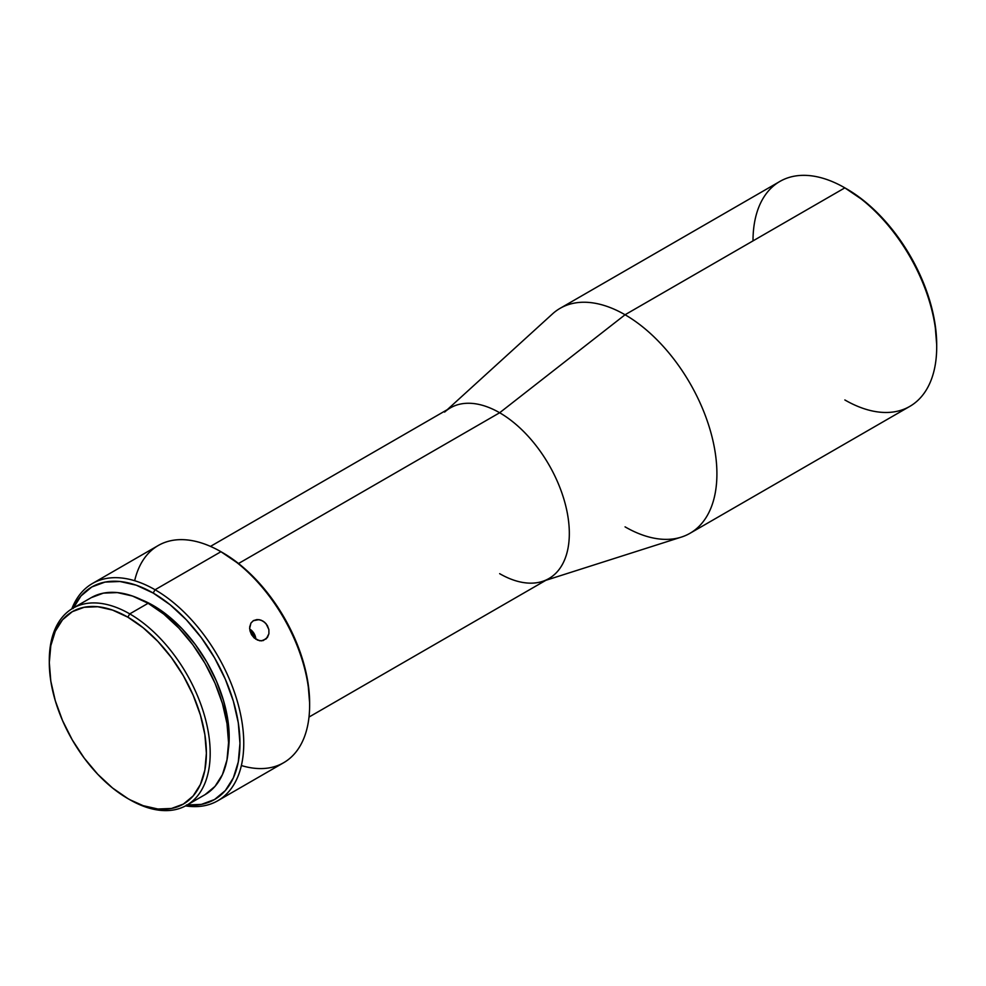 <?xml version="1.0" encoding="UTF-8"?>
<svg xmlns="http://www.w3.org/2000/svg" width="986" height="986" viewBox="0 0 986 986"><rect width="100%" height="100%" fill="white"/><g stroke="black" fill="none" stroke-linecap="round" stroke-linejoin="round"><path stroke-width="1.48" d="M545.825 580.323L681.375 537.087A129.881 74.985 -120 0 0 711.954 436.601A129.881 74.985 -120 0 0 625.062 314.756L844.854 187.858L625.062 314.756A129.881 74.985 60 0 1 709.92 429.206A129.881 74.985 60 0 1 690.003 533.29L909.795 406.392A129.881 74.985 -120 0 0 929.712 302.308A129.881 74.985 -120 0 0 844.854 187.858L864.303 201.082L881.176 216.735L896.73 235.309L910.361 256.089L921.54 278.286L929.847 301.038L934.974 323.482L936.7 344.743A127.194 73.445 -120 0 0 846.752 188.955L844.854 187.858A129.881 74.985 60 0 1 936.7 346.936A129.881 74.985 60 0 1 844.854 399.959M49.3 661.433A113.76 65.68 60 0 1 72.865 608.251A113.76 65.68 60 0 1 129.745 613.884L127.847 617.174A111.073 64.127 60 0 1 206.382 753.218A111.073 64.127 60 0 1 127.847 798.561L129.745 799.658A113.76 65.68 -120 0 0 210.191 753.218A113.76 65.68 -120 0 0 129.745 613.884A113.76 65.68 60 0 1 204.065 714.135A113.76 65.68 60 0 1 186.625 805.291A113.76 65.68 60 0 1 129.745 799.658L143.167 805.673L157.896 809.013L171.478 808.471L183.384 804.071L193.145 795.961L200.404 784.474L204.878 770.041L206.382 753.218L204.878 734.656L200.404 715.06L193.145 695.192L183.384 675.804L171.478 657.662L157.896 641.43L143.167 627.774L127.847 617.174L112.515 610.075L97.787 606.735L84.204 607.265L72.298 611.677L62.537 619.787L55.278 631.274L50.804 645.707L49.3 662.53L50.804 681.092L55.278 700.689L62.537 720.556L72.298 739.931L84.204 758.086L97.787 774.306L112.515 787.974L127.847 798.561A111.073 64.127 60 0 1 127.835 798.561A111.073 64.127 60 0 1 49.3 662.53A111.073 64.127 60 0 1 127.847 617.174L129.745 613.884L148.11 603.284L129.745 613.884A113.76 65.68 -120 0 0 49.3 660.337L49.3 662.53M217.783 800.755A125.407 72.409 60 0 1 185.541 805.895A125.407 72.409 -120 0 0 242.396 724.698A125.407 72.409 -120 0 0 155.073 589.751A125.407 72.409 60 0 1 237.01 700.257A125.407 72.409 60 0 1 217.783 800.755L283.66 762.72A125.407 72.409 -120 0 0 302.875 662.235A125.407 72.409 -120 0 0 220.95 551.716L239.783 564.522L256.064 579.62L271.064 597.541L284.214 617.593L294.999 639.002L303.022 660.953L307.965 682.608L309.629 703.117A122.72 70.856 -120 0 0 222.848 552.813L220.95 551.716A125.407 72.409 60 0 1 309.629 705.31A125.407 72.409 60 0 1 241.373 765.543M186.391 804.995L201.391 804.391L214.541 799.523L225.326 790.575L233.349 777.88L238.292 761.932L239.955 743.345L238.292 722.837L233.349 701.182L225.326 679.231L214.541 657.822L201.391 637.769L186.391 619.837L170.11 604.738L153.175 593.042L155.073 589.751A125.407 72.409 -120 0 0 71.793 608.892A125.407 72.409 60 0 1 92.376 583.539A125.407 72.409 60 0 1 155.073 589.751L220.95 551.716L155.073 589.751L153.175 593.042A122.72 70.856 60 0 1 238.218 722.393A122.72 70.856 60 0 1 187.044 805.057M255.867 639.261A11.191 9.145 58.8 0 0 249.643 628.994L255.867 639.261M268.907 633.751L267.477 637.375L263.2 640.592L259.564 640.752L254.24 638.016L251.504 634.651L249.618 628.563L250.949 623.041L253.513 620.576L257.026 619.541L260.896 620.095L264.544 622.191L267.354 625.518L268.882 629.586L268.907 633.751L266.294 638.805L261.426 640.875L257.223 640M249.643 627.108L250.949 623.041L253.229 620.749L258.948 619.615L262.794 620.97L266.084 623.719L268.882 629.586M690.003 533.29A129.881 74.985 60 0 1 625.062 526.857M309.012 717.056L548.919 578.548A98.538 56.892 -120 0 0 564.017 499.582A98.538 56.892 -120 0 0 499.655 412.752L625.062 314.756L499.655 412.752A98.538 56.892 60 0 1 565.57 505.189A98.538 56.892 60 0 1 542.374 581.432A98.538 56.892 60 0 1 499.655 573.667M444.612 412.099A98.538 56.892 60 0 1 499.655 412.752L238.526 563.511L499.655 412.752A98.538 56.892 -120 0 0 450.38 407.871L210.474 546.392M153.175 605.478L152.436 605.909L153.175 605.478A107.486 62.056 -120 0 0 141.466 599.759L153.175 605.478L168.002 615.72L182.262 628.945L195.401 644.647L206.924 662.21L216.378 680.969L223.403 700.196L227.729 719.164L229.183 737.121L228.284 750.124A107.486 62.056 -120 0 0 153.175 605.478M204.989 794.691A113.76 65.68 -120 0 0 222.429 703.536A113.76 65.68 -120 0 0 148.11 603.284A113.76 65.68 -120 0 0 91.23 597.652L103.419 593.128L117.322 592.586L132.42 596.012L148.11 603.284L163.799 614.13L178.897 628.131L192.8 644.733L204.989 663.332L214.997 683.175L222.429 703.536L227.002 723.601L228.555 742.618L227.002 759.836L222.429 774.626L214.997 786.397L204.989 794.691L186.625 805.291M73.284 608.005A122.72 70.856 60 0 1 153.175 593.042L136.253 585.191L119.972 581.493L104.972 582.097L91.821 586.966L81.025 595.914L73.013 608.608M134.663 580.717A125.407 72.409 60 0 1 220.95 551.716A125.407 72.409 -120 0 0 158.253 545.505L92.376 583.539M753.008 240.88A129.881 74.985 60 0 1 844.854 187.858A129.881 74.985 -120 0 0 779.914 181.424L560.122 308.322A129.881 74.985 60 0 1 625.062 314.756A129.881 74.985 -120 0 0 552.517 313.881L447.287 409.658M254.302 638.065L251.504 634.651L249.889 630.572M844.854 187.858L846.752 188.955M936.7 346.936L936.7 344.743M220.95 551.716L222.848 552.813M309.629 705.31L309.629 703.117M91.23 597.652L72.865 608.251"/></g></svg>
